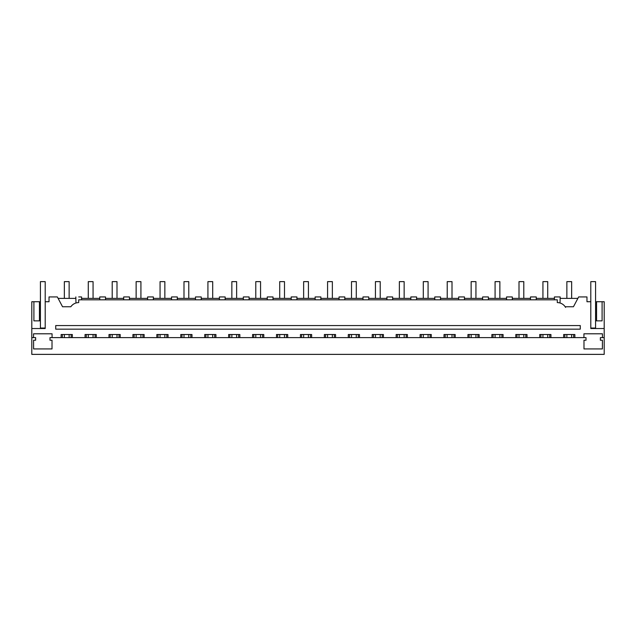 <?xml version="1.0" encoding="UTF-8"?>
<svg xmlns="http://www.w3.org/2000/svg" width="636" height="636" viewBox="0 0 636 636"><rect width="100%" height="100%" fill="white"/><g stroke="black" fill="none" stroke-linecap="round" stroke-linejoin="round"><path stroke-width="0.95" d="M583.983 348.925L583.983 340.228L583.983 348.925L602.403 348.925L602.403 340.228L600.368 340.228L600.368 337.621L604.2 337.621L604.2 354.371L31.8 354.371L31.8 328.526L45.204 328.526L45.204 301.726L49.028 301.726L49.028 296.94L57.351 296.94L62.551 306.751L70.827 306.751A9.572 9.572 0 0 1 73.673 304.024M85.065 337.621L85.065 334.512L96.267 334.512L96.267 337.621M108.995 337.621L108.995 334.512L120.196 334.512L120.196 337.621M132.924 337.621L132.924 334.512L144.126 334.512L144.126 337.621M156.854 337.621L156.854 334.512L168.055 334.512L168.055 337.621M180.783 337.621L180.783 334.512L191.985 334.512L191.985 337.621M204.72 337.621L204.72 334.512L215.914 334.512L215.914 337.621M228.65 337.621L228.65 334.512L239.844 334.512L239.844 337.621M252.579 337.621L252.579 334.512L263.773 334.512L263.773 337.621M276.509 337.621L276.509 334.512L287.703 334.512L287.703 337.621M300.438 337.621L300.438 334.512L311.632 334.512L311.632 337.621M324.368 337.621L324.368 334.512L335.562 334.512L335.562 337.621M348.297 337.621L348.297 334.512L359.491 334.512L359.491 337.621M372.227 337.621L372.227 334.512L383.421 334.512L383.421 337.621M396.156 337.621L396.156 334.512L407.35 334.512L407.35 337.621M420.086 337.621L420.086 334.512L431.28 334.512L431.28 337.621M444.015 337.621L444.015 334.512L455.217 334.512L455.217 337.621M467.945 337.621L467.945 334.512L479.147 334.512L479.147 337.621M491.874 337.621L491.874 334.512L503.076 334.512L503.076 337.621M515.804 337.621L515.804 334.512L527.005 334.512L527.005 337.621M539.733 337.621L539.733 334.512L550.935 334.512L550.935 337.621M563.663 337.621L563.663 334.512L574.865 334.512L574.865 337.621M583.935 337.621L583.935 333.797L602.451 333.797L602.451 337.621M604.2 337.621L604.2 301.726L602.093 301.726L602.093 320.87L596.568 320.87L596.568 301.726L602.093 301.726M70.827 306.751C72.766 304.072 75.39 302.68 78.705 302.593L78.705 299.81L557.295 299.81L557.295 302.593A9.572 9.572 0 0 1 565.173 306.751L573.449 306.751L578.649 296.94L586.972 296.94L586.972 301.726L590.796 301.726L590.796 328.526L604.2 328.526M33.549 337.621L33.549 333.797L52.065 333.797L52.065 337.621M61.136 337.621L61.136 334.512L72.337 334.512L72.337 337.621M577.893 298.379L560.173 298.379M554.425 298.379L536.243 298.379M530.496 298.379L512.306 298.379M506.566 298.379L488.376 298.379M482.637 298.379L464.447 298.379M458.707 298.379L440.517 298.379M434.778 298.379L416.588 298.379M410.848 298.379L392.658 298.379M386.919 298.379L368.729 298.379M362.989 298.379L344.799 298.379M339.06 298.379L320.87 298.379M315.13 298.379L296.94 298.379M291.201 298.379L273.011 298.379M267.271 298.379L249.081 298.379M243.342 298.379L225.152 298.379M219.412 298.379L201.222 298.379M195.483 298.379L177.293 298.379M171.553 298.379L153.363 298.379M147.624 298.379L129.434 298.379M123.694 298.379L105.504 298.379M99.757 298.379L81.575 298.379M75.827 298.379L58.107 298.379M31.8 328.526L31.8 301.726L39.432 301.726L39.432 320.87L33.907 320.87L33.907 301.726M45.204 301.726L45.204 281.629L40.418 281.629L40.418 301.726L39.432 301.726M31.8 337.621L35.632 337.621L35.632 340.228L33.597 340.228L33.597 348.925L52.017 348.925L52.017 340.228L49.99 340.228L49.99 337.621L586.01 337.621L586.01 340.228L583.983 340.228M74.229 303.706L72.989 304.493M75.827 296.94L75.97 302.99M55.73 325.56L580.27 325.56L580.27 329.154L55.73 329.154L55.73 325.56M71.137 337.621L71.137 334.512M62.336 337.621L62.336 334.512M40.418 301.726L40.418 320.87L39.432 320.87M78.705 296.94C75 296.94 75 296.94 78.705 296.94L81.575 296.94L81.575 299.81M565.173 306.751A9.572 9.572 0 0 1 565.571 307.379M560.022 302.99L560.173 296.94L554.425 296.94L554.425 299.81M590.796 328.049L595.582 328.049L595.582 301.726L596.568 301.726M595.582 320.87L596.568 320.87M573.664 337.621L573.664 334.512M564.863 337.621L564.863 334.512M99.757 299.81L99.757 296.94L105.504 296.94L105.504 299.81M95.074 337.621L95.074 334.512M86.265 337.621L86.265 334.512M123.694 299.81L123.694 296.94L129.434 296.94L129.434 299.81M119.004 337.621L119.004 334.512M110.195 337.621L110.195 334.512M147.624 299.81L147.624 296.94L153.363 296.94L153.363 299.81M142.933 337.621L142.933 334.512M134.124 337.621L134.124 334.512M171.553 299.81L171.553 296.94L177.293 296.94L177.293 299.81M166.863 337.621L166.863 334.512M158.054 337.621L158.054 334.512M195.483 299.81L195.483 296.94L201.222 296.94L201.222 299.81M190.792 337.621L190.792 334.512M181.983 337.621L181.983 334.512M219.412 299.81L219.412 296.94L225.152 296.94L225.152 299.81M214.722 337.621L214.722 334.512M205.913 337.621L205.913 334.512M243.342 299.81L243.342 296.94L249.081 296.94L249.081 299.81M238.651 337.621L238.651 334.512M229.842 337.621L229.842 334.512M267.271 299.81L267.271 296.94L273.011 296.94L273.011 299.81M262.581 337.621L262.581 334.512M253.772 337.621L253.772 334.512M291.201 299.81L291.201 296.94L296.94 296.94L296.94 299.81M286.51 337.621L286.51 334.512M277.701 337.621L277.701 334.512M315.13 299.81L315.13 296.94L320.87 296.94L320.87 299.81M310.44 337.621L310.44 334.512M301.631 337.621L301.631 334.512M339.06 299.81L339.06 296.94L344.799 296.94L344.799 299.81M334.369 337.621L334.369 334.512M325.56 337.621L325.56 334.512M362.989 299.81L362.989 296.94L368.729 296.94L368.729 299.81M358.299 337.621L358.299 334.512M349.49 337.621L349.49 334.512M386.919 299.81L386.919 296.94L392.658 296.94L392.658 299.81M382.228 337.621L382.228 334.512M373.419 337.621L373.419 334.512M410.848 299.81L410.848 296.94L416.588 296.94L416.588 299.81M406.158 337.621L406.158 334.512M397.349 337.621L397.349 334.512M434.778 299.81L434.778 296.94L440.517 296.94L440.517 299.81M430.087 337.621L430.087 334.512M421.278 337.621L421.278 334.512M458.707 299.81L458.707 296.94L464.447 296.94L464.447 299.81M454.017 337.621L454.017 334.512M445.208 337.621L445.208 334.512M482.637 299.81L482.637 296.94L488.376 296.94L488.376 299.81M477.946 337.621L477.946 334.512M469.137 337.621L469.137 334.512M506.566 299.81L506.566 296.94L512.306 296.94L512.306 299.81M501.876 337.621L501.876 334.512M493.067 337.621L493.067 334.512M530.496 299.81L530.496 296.94L536.243 296.94L536.243 299.81M525.805 337.621L525.805 334.512M516.996 337.621L516.996 334.512M549.735 337.621L549.735 334.512M540.926 337.621L540.926 334.512M40.418 320.87L40.418 328.049L45.204 328.049M595.582 301.726L595.582 281.629L590.796 281.629L590.796 301.726M69.133 337.621L69.133 334.512M69.133 298.379L69.133 281.629L64.347 281.629L64.347 298.379M64.347 337.621L64.347 334.512M93.063 337.621L93.063 334.512M93.063 298.379L93.063 281.629L88.277 281.629L88.277 298.379M88.277 337.621L88.277 334.512M116.992 337.621L116.992 334.512M116.992 298.379L116.992 281.629L112.206 281.629L112.206 298.379M112.206 337.621L112.206 334.512M140.922 337.621L140.922 334.512M140.922 298.379L140.922 281.629L136.136 281.629L136.136 298.379M136.136 337.621L136.136 334.512M164.851 337.621L164.851 334.512M164.851 298.379L164.851 281.629L160.065 281.629L160.065 298.379M160.065 337.621L160.065 334.512M188.781 337.621L188.781 334.512M188.781 298.379L188.781 281.629L183.995 281.629L183.995 298.379M183.995 337.621L183.995 334.512M212.71 337.621L212.71 334.512M212.71 298.379L212.71 281.629L207.924 281.629L207.924 298.379M207.924 337.621L207.924 334.512M236.64 337.621L236.64 334.512M236.64 298.379L236.64 281.629L231.854 281.629L231.854 298.379M231.854 337.621L231.854 334.512M260.569 337.621L260.569 334.512M260.569 298.379L260.569 281.629L255.783 281.629L255.783 298.379M255.783 337.621L255.783 334.512M284.499 337.621L284.499 334.512M284.499 298.379L284.499 281.629L279.713 281.629L279.713 298.379M279.713 337.621L279.713 334.512M308.428 337.621L308.428 334.512M308.428 298.379L308.428 281.629L303.642 281.629L303.642 298.379M303.642 337.621L303.642 334.512M332.358 337.621L332.358 334.512M332.358 298.379L332.358 281.629L327.572 281.629L327.572 298.379M327.572 337.621L327.572 334.512M356.287 337.621L356.287 334.512M356.287 298.379L356.287 281.629L351.501 281.629L351.501 298.379M351.501 337.621L351.501 334.512M380.217 337.621L380.217 334.512M380.217 298.379L380.217 281.629L375.431 281.629L375.431 298.379M375.431 337.621L375.431 334.512M404.146 337.621L404.146 334.512M404.146 298.379L404.146 281.629L399.36 281.629L399.36 298.379M399.36 337.621L399.36 334.512M428.076 337.621L428.076 334.512M428.076 298.379L428.076 281.629L423.29 281.629L423.29 298.379M423.29 337.621L423.29 334.512M452.005 337.621L452.005 334.512M452.005 298.379L452.005 281.629L447.219 281.629L447.219 298.379M447.219 337.621L447.219 334.512M475.935 337.621L475.935 334.512M475.935 298.379L475.935 281.629L471.149 281.629L471.149 298.379M471.149 337.621L471.149 334.512M499.864 337.621L499.864 334.512M499.864 298.379L499.864 281.629L495.078 281.629L495.078 298.379M495.078 337.621L495.078 334.512M523.794 337.621L523.794 334.512M523.794 298.379L523.794 281.629L519.008 281.629L519.008 298.379M519.008 337.621L519.008 334.512M547.723 337.621L547.723 334.512M547.723 298.379L547.723 281.629L542.937 281.629L542.937 298.379M542.937 337.621L542.937 334.512M571.653 337.621L571.653 334.512M571.653 298.379L571.653 281.629L566.867 281.629L566.867 298.379M566.867 337.621L566.867 334.512"/></g></svg>
